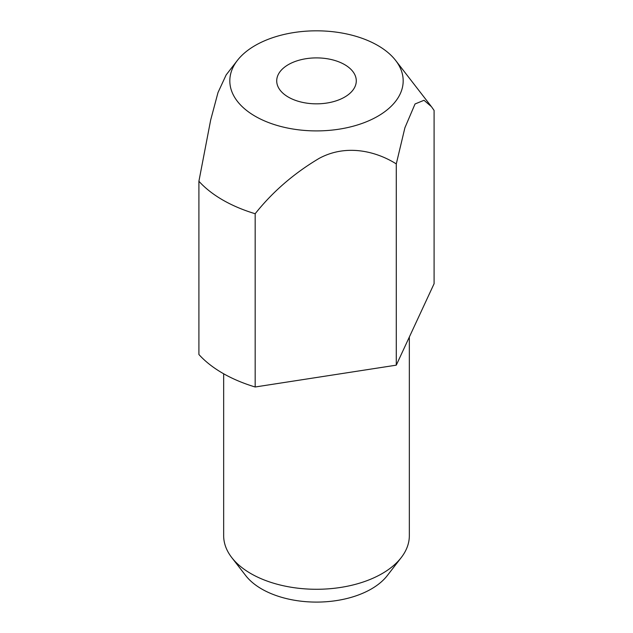 <?xml version="1.0" encoding="UTF-8"?>
<svg xmlns="http://www.w3.org/2000/svg" width="633" height="633" viewBox="0 0 633 633"><rect width="100%" height="100%" fill="white"/><g stroke="black" fill="none" stroke-linecap="round" stroke-linejoin="round"><path stroke-width="0.95" d="M344.637 64.621A39.784 22.97 0 0 0 301.276 59.644A39.784 22.97 0 0 0 276.716 80.866A39.784 22.97 0 0 0 288.363 97.11A39.784 22.97 0 0 0 331.724 102.087A39.784 22.97 0 0 0 356.284 80.866A39.784 22.97 0 0 0 344.637 64.621M223.663 373.779L223.663 535.676A92.837 53.599 0 0 0 231.749 557.562A92.837 53.599 0 0 0 250.85 573.577A92.837 53.599 0 0 0 401.251 557.562A92.837 53.599 0 0 0 409.337 535.676L409.337 337.041M231.749 557.562L245.731 575.611A77.527 44.761 0 0 0 261.682 588.983A77.527 44.761 0 0 0 387.269 575.611L401.251 557.562M255.21 116.25A86.681 50.047 0 0 0 365.652 122.082A86.681 50.047 0 0 0 395.633 60.436A86.681 50.047 0 0 0 377.79 45.481A86.681 50.047 0 0 0 237.367 60.436A86.681 50.047 0 0 0 255.21 116.25M396.282 365.162L255.17 386.992A132.621 76.569 0 0 1 222.721 373.241A132.621 76.569 0 0 1 198.904 354.504L198.904 181.244A132.621 76.569 0 0 0 222.721 199.981A132.621 76.569 0 0 0 255.17 213.732C272.554 191.854 293.87 173.41 319.119 158.4C346.322 143.675 376.231 151.271 396.282 163.907L404.906 127.763L415.042 103.97L424.023 100.291L431.437 106.645L434.096 110.435L434.096 283.695L396.282 365.162L396.282 163.907M255.17 386.992L255.17 213.732M237.367 60.436L226.163 74.9L218.005 92.537L210.67 120.025L198.904 181.244M395.633 60.436L430.883 105.94"/></g></svg>
